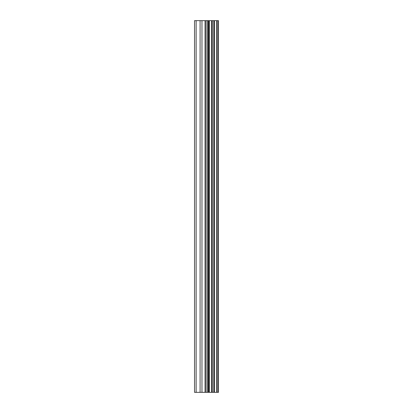 <?xml version="1.0" encoding="UTF-8"?>
<svg xmlns="http://www.w3.org/2000/svg" width="413" height="413" viewBox="0 0 413 413"><rect width="100%" height="100%" fill="white"/><g stroke="black" fill="none" stroke-linecap="round" stroke-linejoin="round"><path stroke-width="0.62" d="M205.049 392.35L218.446 392.35L218.446 20.65L194.554 20.65L194.554 392.35L205.049 392.35L205.049 20.65M209.324 392.35L209.324 20.65M208.942 392.35L208.942 20.65M196.144 392.35L196.144 20.65M218.255 392.35L218.255 20.65M217.104 392.35L217.104 20.65M216.727 392.35L216.727 20.65M214.435 392.35L214.435 20.65M213.774 392.35L213.774 20.65M212.272 392.35L212.272 20.65M211.611 392.35L211.611 20.65M208.353 392.35L208.353 20.65M207.414 392.35L207.414 20.65M205.989 392.35L205.989 20.65M201.967 392.35L201.967 20.65M200.088 392.35L200.088 20.65"/></g></svg>
